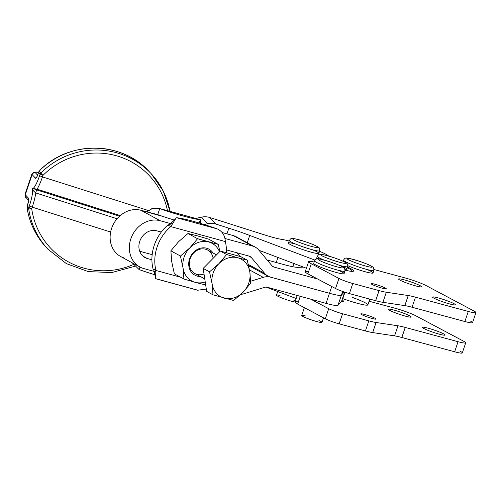 <?xml version="1.0" encoding="UTF-8"?>
<svg xmlns="http://www.w3.org/2000/svg" width="501" height="501" viewBox="0 0 501 501"><rect width="100%" height="100%" fill="white"/><g stroke="black" fill="none" stroke-linecap="round" stroke-linejoin="round"><path stroke-width="0.75" d="M38.834 171.755L38.564 172.532L40.093 174.166L42.98 175.375L42.46 176.909L42.98 175.375L40.093 174.166L39.573 175.707L42.46 176.909L148.315 210.514L42.46 176.909A18.719 3.438 107.6 0 1 37.074 189.171L120.265 215.574L37.074 189.171A18.719 3.438 -72.4 0 0 42.46 176.909L39.573 175.707L40.093 174.166L38.564 172.532L38.045 174.066A5.348 0.983 107.6 0 1 35.571 178.287L32.127 174.599A2.674 2.618 -43 0 1 35.49 172.87A21.393 2.161 -161.3 0 1 38.59 172.313A21.393 2.161 18.7 0 0 35.49 172.87L37.6 175.137L35.49 172.87A2.674 2.618 137 0 0 32.127 174.599L25.307 194.757L28.751 198.446A5.348 0.983 107.6 0 1 27.805 204.308L27.286 205.842L28.82 207.483L29.34 205.949L32.227 207.151A18.719 3.438 -72.4 0 0 35.796 192.948L117.084 218.755L35.796 192.948A2.674 0.488 107.6 0 1 37.074 189.171A2.674 0.488 -72.4 0 0 35.796 192.948C33.523 191.194 32.308 189.666 32.158 188.363C32.308 189.666 33.523 191.194 35.796 192.948A18.719 3.438 107.6 0 1 32.227 207.151L29.34 205.949A16.045 2.95 -72.4 0 0 32.158 188.363L37.074 189.171L32.158 188.363A16.045 2.95 -72.4 0 0 39.573 175.707A16.045 2.95 107.6 0 1 32.177 188.382A16.045 2.95 107.6 0 1 29.34 205.949L28.82 207.483L27.286 205.842L27.104 206.349M170.033 211.353L163.295 191.144L151.17 173.703A77.555 75.826 -43 0 1 170.014 211.347A77.555 75.826 137 0 0 151.17 173.703A77.555 75.826 137 0 0 40.744 173.121L39.097 171.348L38.564 172.532L39.097 171.348L42.98 175.375A74.874 73.215 -43 0 1 116.564 155.817A74.874 73.215 -43 0 1 167.478 210.652A74.874 73.215 137 0 0 116.564 155.817A74.874 73.215 137 0 0 42.98 175.375L40.744 173.121A2.674 2.618 137 0 0 40.093 174.166A2.674 2.618 -43 0 1 40.744 173.121A77.555 75.826 -43 0 1 151.17 173.703L149.373 171.78A77.555 75.826 137 0 0 41.539 168.712A77.555 75.826 -43 0 1 149.373 171.78A77.555 75.826 -43 0 1 150.262 172.751A77.555 75.826 137 0 0 149.373 171.78C122.676 141.651 71.198 140.186 41.527 168.699L38.99 171.448A0.802 0.52 34.4 0 1 39.097 171.348L41.527 168.699L39.097 171.348A0.802 0.52 -145.6 0 0 38.934 171.586M27.054 206.675A0.802 0.626 -0.6 0 0 27.035 206.813A0.802 0.626 179.4 0 1 27.035 206.807L27.286 205.842L27.054 206.932A0.802 0.626 179.4 0 1 27.035 206.813A0.802 0.626 -0.6 0 0 27.054 206.932L27.48 210.257L27.054 206.932L27.805 204.308A5.348 0.983 -72.4 0 0 28.751 198.446L25.307 194.757A24.067 2.43 -161.3 0 1 25.056 194.2A24.067 2.43 18.7 0 0 25.307 194.757L32.127 174.599A24.067 2.43 -161.3 0 1 31.882 174.041A24.067 2.43 18.7 0 0 32.127 174.599L35.571 178.287A2.674 2.618 -43 0 1 36.849 176.772A2.674 2.618 137 0 0 35.571 178.287A5.348 0.983 -72.4 0 0 38.045 174.066L38.646 172.137M28.739 200.124A2.674 2.618 -43 0 1 28.751 198.446A2.674 2.618 137 0 0 28.814 200.325M25.307 194.757A2.674 2.618 137 0 0 25.858 197.375A2.674 2.618 -43 0 1 25.307 194.757M26.954 198.07A2.674 2.618 -43 0 1 25.858 197.375L28.714 200.438M27.054 206.932L28.701 208.704A2.674 2.618 -43 0 1 28.82 207.483A2.674 2.618 137 0 0 28.701 208.704A2.674 0.463 -8 0 0 31.707 208.685L28.82 207.483L31.707 208.685L32.227 207.151L31.707 208.685A2.674 0.463 172 0 1 28.701 208.704A77.555 75.826 137 0 0 48.027 249.304A77.555 75.826 -43 0 1 28.701 208.704L27.054 206.932M133.185 264.622A74.874 73.215 -43 0 1 31.707 208.685A74.874 73.215 137 0 0 133.185 264.622M27.48 210.257A77.555 75.826 137 0 0 46.23 247.375A77.555 75.826 -43 0 1 27.48 210.257M27.035 206.813L27.467 210.238C30.223 224.442 36.479 236.816 46.23 247.375L48.027 249.304L66.345 263.607L88.257 271.605L111.704 272.563L134.493 266.388M110.64 232.044L32.227 207.151L110.64 232.044M226.947 233.848L228.863 228.18L215.9 224.066A16.045 15.688 137 0 0 207.696 223.703L204.064 224.504L207.696 223.703L201.571 217.146L195.81 218.417L201.571 217.146L207.696 223.703A16.045 15.688 -43 0 1 215.9 224.066L209.775 217.509A16.045 15.688 137 0 0 201.571 217.146A16.045 15.688 -43 0 1 209.775 217.509L215.9 224.066L228.863 228.18A42.785 4.321 -161.3 0 1 249.73 235.426L314.935 260.107L249.73 235.426L247.243 242.772L249.73 235.426A42.785 4.321 18.7 0 0 228.863 228.18L226.947 233.848M341.244 301.589A26.741 2.705 18.7 0 0 343.367 301.251A26.741 2.705 18.7 0 0 342.089 299.83A26.741 2.705 -161.3 0 1 341.244 301.589L337.975 305.303A24.067 2.43 -161.3 0 1 326.045 303.374L310.864 299.216L328.719 308.704L325.306 318.786A10.696 1.083 18.7 0 0 339.139 323.84L365.417 330.942A21.393 2.161 18.7 0 0 372.669 332.576L394.581 335.87A21.393 2.161 -161.3 0 1 401.827 337.499L454.645 351.783A16.045 1.622 18.7 0 0 462.298 352.917L465.711 342.834A16.045 1.622 -161.3 0 1 458.058 341.701L454.645 351.783L458.058 341.701L405.24 327.422L401.827 337.499L405.24 327.422A21.393 2.161 18.7 0 0 397.994 325.788L394.581 335.87L397.994 325.788L376.082 322.494L372.669 332.576L376.082 322.494A21.393 2.161 -161.3 0 1 368.83 320.859L365.417 330.942L368.83 320.859L342.552 313.758L339.139 323.84L342.552 313.758A10.696 1.083 -161.3 0 1 328.719 308.704L310.864 299.216L326.045 303.374L329.458 293.292L270.603 277.166A16.045 13.79 118.5 0 0 263.225 277.354L250.7 281.23L263.225 277.354A16.045 13.79 -61.5 0 1 270.603 277.166L329.458 293.292L326.045 303.374A24.067 2.43 18.7 0 0 337.975 305.303L341.244 301.589M372.23 318.498A8.022 0.808 18.7 0 0 376.057 319.062A8.022 0.808 18.7 0 0 372.387 317.077A8.022 0.808 18.7 0 0 364.684 314.484A8.022 0.808 18.7 0 0 360.858 313.92A8.022 0.808 18.7 0 0 364.528 315.912A8.022 0.808 18.7 0 0 372.23 318.498M439.383 334.192A12.037 1.215 18.7 0 0 445.126 335.037A12.037 1.215 18.7 0 0 439.621 332.057A12.037 1.215 18.7 0 0 428.067 328.174A12.037 1.215 18.7 0 0 422.324 327.322A12.037 1.215 18.7 0 0 427.835 330.309A12.037 1.215 18.7 0 0 439.383 334.192M405.434 316.144A12.037 1.215 18.7 0 0 411.177 316.995A12.037 1.215 18.7 0 0 405.672 314.008A12.037 1.215 18.7 0 0 394.118 310.132A12.037 1.215 18.7 0 0 388.381 309.28A12.037 1.215 18.7 0 0 393.886 312.261A12.037 1.215 18.7 0 0 405.434 316.144M297.193 295.465L294.989 301.984A21.393 2.161 18.7 0 0 297.644 304.082L300.274 296.31L297.644 304.082L325.306 318.786L328.719 308.704A10.696 1.083 18.7 0 0 342.552 313.758L368.83 320.859A21.393 2.161 18.7 0 0 376.082 322.494L397.994 325.788A21.393 2.161 -161.3 0 1 405.24 327.422L458.058 341.701A16.045 1.622 18.7 0 0 463.719 341.262L415.936 315.862A16.045 1.622 18.7 0 0 395.189 308.284L369.099 301.233L395.189 308.284A16.045 1.622 -161.3 0 1 415.936 315.862L463.719 341.262A16.045 1.622 -161.3 0 1 465.711 342.834M460.306 351.339A16.045 1.622 -161.3 0 1 454.645 351.783L401.827 337.499A21.393 2.161 18.7 0 0 394.581 335.87L372.669 332.576A21.393 2.161 -161.3 0 1 365.417 330.942L339.139 323.84A10.696 1.083 -161.3 0 1 325.306 318.786L297.644 304.082A21.393 2.161 -161.3 0 1 298.377 301.928M364.684 314.484A8.022 0.808 -161.3 0 1 376.063 319.043A8.022 0.808 -161.3 0 1 364.628 315.949A8.022 0.808 -161.3 0 1 364.684 314.484M428.067 328.174A12.037 1.215 -161.3 0 1 445.132 335.006A12.037 1.215 -161.3 0 1 427.979 330.366A12.037 1.215 -161.3 0 1 428.067 328.174M394.118 310.132A12.037 1.215 -161.3 0 1 411.183 316.958A12.037 1.215 -161.3 0 1 394.03 312.323A12.037 1.215 -161.3 0 1 394.118 310.132M193.593 252.26A14.78 12.7 118.5 0 0 189.221 267.816A14.78 12.7 118.5 0 0 200.287 276.489A14.78 12.7 -61.5 0 1 189.221 267.816A14.78 12.7 -61.5 0 1 193.593 252.26A14.78 12.7 -61.5 0 1 213.057 252.992A14.78 12.7 118.5 0 0 193.593 252.26M204.007 273.959A13.37 11.492 -61.5 0 1 189.578 265.993A13.37 11.492 -61.5 0 1 199.229 249.423A13.37 11.492 -61.5 0 1 213.107 258.334M219.557 251.803A21.393 18.387 118.5 0 0 208.742 241.996A21.393 18.387 118.5 0 0 189.866 247.838A21.393 18.387 118.5 0 0 183.047 267.997A21.393 18.387 118.5 0 0 195.096 282.313A21.393 18.387 118.5 0 0 205.222 281.969A21.393 18.387 -61.5 0 1 195.096 282.313L204.546 284.674L205.516 283.917L204.546 284.674L195.096 282.313A21.393 18.387 -61.5 0 1 183.047 267.997L180.441 256.036L189.866 247.838L197.576 238.701L218.192 244.35L208.616 239.146L197.45 235.852L208.616 239.146L218.192 244.35L208.742 241.996A21.393 18.387 -61.5 0 1 219.557 251.803M174.354 273.815L171.749 261.86L170.866 250.832L178.575 241.695L188 233.497L197.45 235.852L188 233.497L197.576 238.701L188 233.497L178.575 241.695L170.866 250.832L180.441 256.036L170.866 250.832L171.749 261.86L174.354 273.815L183.93 279.026L183.047 267.997L183.93 279.026L195.096 282.313L183.93 279.026L174.354 273.815M219.908 251.446L218.192 244.35L219.908 251.446M197.576 238.701L189.866 247.838A21.393 18.387 -61.5 0 1 208.742 241.996L197.576 238.701M189.866 247.838L180.441 256.036L183.047 267.997A21.393 18.387 -61.5 0 1 189.866 247.838M175.726 218.674L170.778 226.615L175.726 218.674L170.165 224.154L167.891 225.049L170.778 226.615L225.318 241.563C225.005 235.464 222.287 231.23 217.152 228.863C222.287 231.23 225.005 235.464 225.318 241.563A40.111 34.475 -61.5 0 1 226.433 252.736A40.111 34.475 118.5 0 0 225.318 241.563L170.778 226.615A40.111 34.475 118.5 0 0 155.936 270.465L180.648 277.241L155.936 270.465C155.542 276.189 155.542 278.944 155.924 278.725L196.511 289.847M334.493 260.745A13.37 1.353 -161.3 0 1 321.842 254.495A13.37 1.353 -161.3 0 1 343.699 261.585A13.37 1.353 -161.3 0 1 334.493 260.745A13.37 1.353 18.7 0 0 343.699 261.585A13.37 1.353 18.7 0 0 321.842 254.495A13.37 1.353 18.7 0 0 334.493 260.745M339.002 265.186A16.045 1.622 18.7 0 0 347.688 266.607A16.045 1.622 -161.3 0 1 339.002 265.186M323.377 259.781A16.045 1.622 -161.3 0 0 316.463 259.017A16.045 1.622 18.7 0 1 316.438 258.835L317.296 256.318A16.045 1.622 18.7 0 0 323.878 259.988A16.045 1.622 -161.3 0 1 317.296 256.318C319.419 253.713 317.878 252.917 333.754 257.639C345.189 261.535 347.262 263.639 347.018 263.658C347.562 263.852 347.788 264.835 347.688 266.607L346.836 269.125A16.045 1.622 18.7 0 1 344.932 269.262A16.045 1.622 -161.3 0 0 340.755 265.662M277.704 291.513L276.471 295.152A10.696 1.083 18.7 0 0 287.524 300.024A10.696 1.083 18.7 0 0 294.976 302.022A10.696 1.083 -161.3 0 1 287.524 300.024A10.696 1.083 -161.3 0 1 277.26 295.897A10.696 1.083 -161.3 0 1 280.021 295.509M306.518 244.939A13.37 1.353 -161.3 0 1 293.868 238.689A13.37 1.353 -161.3 0 1 315.724 245.778A13.37 1.353 -161.3 0 1 306.518 244.939A13.37 1.353 18.7 0 0 315.724 245.778A13.37 1.353 18.7 0 0 293.868 238.689A13.37 1.353 18.7 0 0 306.518 244.939M305.898 247.82A16.045 1.622 18.7 0 0 319.713 250.801A16.045 1.622 -161.3 0 1 305.898 247.82A16.045 1.622 -161.3 0 1 289.321 240.511A16.045 1.622 18.7 0 0 305.898 247.82M312.781 249.861A16.045 1.622 -161.3 0 1 318.298 253.537A16.045 1.622 -161.3 0 1 305.04 250.343A16.045 1.622 18.7 0 0 318.861 253.324L319.713 250.801C319.669 248.49 319.243 247.325 318.429 247.3C317.183 246.185 312.968 244.369 305.779 241.833C289.904 237.111 291.444 237.906 289.321 240.511L288.463 243.035A16.045 1.622 18.7 0 0 305.04 250.343A16.045 1.622 -161.3 0 1 289.29 243.924A16.045 1.622 -161.3 0 1 295.402 243.974M293.699 300.137A10.696 1.083 -161.3 0 1 295.346 300.926M348.533 259.775A13.37 1.353 -161.3 0 1 359.593 261.347A13.37 1.353 -161.3 0 1 370.483 267.133A13.37 1.353 -161.3 0 1 348.533 259.775A13.37 1.353 18.7 0 0 370.483 267.133A13.37 1.353 18.7 0 0 359.593 261.347A13.37 1.353 18.7 0 0 348.533 259.775M345.477 261.704A16.045 1.622 18.7 0 0 362.336 268.154A16.045 1.622 18.7 0 0 373.884 270.415A16.045 1.622 -161.3 0 1 362.336 268.154A16.045 1.622 -161.3 0 1 345.477 261.704A16.045 1.622 -161.3 0 1 343.486 260.125A16.045 1.622 18.7 0 0 345.477 261.704M366.945 269.475A16.045 1.622 -161.3 0 1 369.657 272.826A16.045 1.622 -161.3 0 1 347.838 265.737A16.045 1.622 18.7 0 0 363.889 271.392A16.045 1.622 18.7 0 0 373.032 272.939L373.884 270.415C373.84 268.104 373.408 266.939 372.6 266.914C371.347 265.799 367.133 263.983 359.95 261.453C344.068 256.725 345.609 257.52 343.486 260.125L343.104 261.265M304.364 307.652L301.708 315.48A10.696 1.083 18.7 0 0 303.042 316.532A10.696 1.083 18.7 0 0 314.277 320.834A10.696 1.083 18.7 0 0 321.974 322.343L323.502 317.828M319.607 260.495A13.37 1.353 -161.3 0 1 330.666 262.061A13.37 1.353 -161.3 0 1 341.557 267.853A13.37 1.353 -161.3 0 1 319.607 260.495A13.37 1.353 18.7 0 0 341.557 267.853A13.37 1.353 18.7 0 0 330.666 262.061A13.37 1.353 18.7 0 0 319.607 260.495M316.551 262.418A16.045 1.622 18.7 0 0 333.409 268.874A16.045 1.622 18.7 0 0 344.951 271.135A16.045 1.622 -161.3 0 1 333.409 268.874A16.045 1.622 -161.3 0 1 316.551 262.418A16.045 1.622 -161.3 0 1 314.559 260.846A16.045 1.622 18.7 0 0 316.551 262.418M315.699 264.941A16.045 1.622 18.7 0 0 332.551 271.392A16.045 1.622 18.7 0 0 344.099 273.652L344.951 271.135C344.913 268.824 344.481 267.653 343.667 267.628C342.421 266.519 338.206 264.697 331.017 262.167C315.142 257.445 316.682 258.24 314.559 260.846L313.707 263.363A16.045 1.622 18.7 0 0 315.699 264.941A16.045 1.622 -161.3 0 0 338.97 273.158A16.045 1.622 -161.3 0 0 338.018 270.189M318.937 320.471A10.696 1.083 -161.3 0 1 318.035 321.886A10.696 1.083 -161.3 0 1 303.042 316.532A10.696 1.083 -161.3 0 1 305.259 315.843M155.542 277.892L155.936 270.465L153.049 268.899L153.726 269.832L155.742 278.744L197.695 290.236L206.299 289.064L197.619 290.217M153.769 269.889L153.049 268.899A40.111 34.475 -61.5 0 1 151.909 259.775A40.111 34.475 -61.5 0 1 161.291 232.051A40.111 34.475 118.5 0 0 151.909 259.775A40.111 34.475 118.5 0 0 153.049 268.899L155.936 270.465A40.111 34.475 -61.5 0 1 170.778 226.615L167.891 225.049A40.111 34.475 118.5 0 0 161.291 232.051A40.111 34.475 -61.5 0 1 167.891 225.049L171.693 223.759M217.152 228.863L176.571 217.741A40.111 4.052 -161.3 0 1 217.152 228.863A40.111 4.052 18.7 0 0 176.571 217.741L217.152 228.863M255.222 247.106L235.996 236.66A16.045 13.79 118.5 0 0 233.453 235.633L252.673 246.085A16.045 13.79 -61.5 0 1 255.222 247.106A16.045 13.79 -61.5 0 1 258.685 249.943L272.018 265.787A5.348 4.597 118.5 0 0 273.17 266.732A5.348 4.597 118.5 0 0 274.022 267.077L272.425 266.206L274.022 267.077L317.69 279.044L274.022 267.077A5.348 4.597 -61.5 0 1 272.018 265.787L258.685 249.943A16.045 13.79 118.5 0 0 252.673 246.085L224.918 238.476L252.673 246.085L233.453 235.633L222.181 232.545L233.453 235.633A16.045 13.79 -61.5 0 1 238.244 238.238M200.801 223.502L200.337 219.72A40.111 4.052 -161.3 0 1 159.75 208.598L157.702 214.647A40.111 4.052 18.7 0 0 174.705 220.202A40.111 4.052 -161.3 0 1 157.702 214.647L153.431 213.833L162.744 216.382L140.919 210.27L160.138 220.722L171.029 223.703L160.138 220.722A25.407 21.831 118.5 0 0 130.836 238.852A25.407 21.831 118.5 0 0 143.931 268.605L154.646 271.542L143.931 268.605A25.407 21.831 -61.5 0 1 139.898 266.983A25.407 21.831 -61.5 0 1 131.744 236.503A25.407 21.831 -61.5 0 1 160.138 220.722L140.919 210.27A25.407 21.831 118.5 0 0 112.525 226.051A25.407 21.831 118.5 0 0 120.678 256.531L139.898 266.983M240.906 294.356A16.045 13.79 118.5 0 0 243.849 293.774L264.735 287.311A5.348 4.597 -61.5 0 1 267.196 287.242L310.864 299.216L267.196 287.242A5.348 4.597 118.5 0 0 264.735 287.311L243.849 293.774A16.045 13.79 -61.5 0 1 240.906 294.356M226.446 249.911L249.26 256.161A5.348 4.597 -61.5 0 1 251.264 257.451L264.597 273.295A16.045 13.79 118.5 0 0 270.609 277.153L329.458 293.285L331.75 286.516L329.458 293.285L270.609 277.153A16.045 13.79 -61.5 0 1 268.06 276.132A16.045 13.79 -61.5 0 1 264.597 273.295L251.264 257.451L248.527 255.961L251.264 257.451A5.348 4.597 118.5 0 0 250.112 256.506A5.348 4.597 118.5 0 0 249.26 256.161L226.446 249.911M132.258 262.831L139.109 269.582L139.973 267.02L139.109 269.582L132.258 262.831M200.337 219.72L199.216 223.026L200.337 219.72L159.75 208.598A40.111 4.052 18.7 0 0 200.337 219.72L158.566 208.209L200.337 219.72M139.704 251.245L152.166 254.665L139.704 251.245M156.732 239.365A14.711 12.638 -61.5 0 1 158.222 236.629A14.711 12.638 118.5 0 0 156.732 239.365M139.109 269.582A40.111 4.052 18.7 0 0 155.46 274.949A40.111 4.052 -161.3 0 1 139.109 269.582M124.711 258.153A25.407 21.831 -61.5 0 1 111.61 228.4A25.407 21.831 -61.5 0 1 140.919 210.27L157.702 214.647L159.75 208.598L152.955 208.147L146.799 211.885L152.354 208.316L158.566 208.209M155.485 271.642L154.865 271.598M267.158 260.013L283.334 264.447L267.158 260.013M251.389 266.707A16.045 13.79 -61.5 0 1 248.609 265.555A16.045 13.79 118.5 0 0 248.84 265.68L268.06 276.132M239.998 256.456L236.904 252.773L239.998 256.456M248.778 266.294A16.045 13.79 -61.5 0 1 250.293 266.469A16.045 13.79 118.5 0 0 248.778 266.294M352.403 297.425A21.393 2.161 -161.3 0 1 367.289 305.165A21.393 2.161 -161.3 0 1 342.784 298.64L344.945 292.252L342.784 298.64A21.393 2.161 18.7 0 0 367.859 304.89L369.813 299.11M293.868 263.507L292.784 266.714L293.868 263.507M296.166 298.502L266.044 287.098L296.166 298.502M345.101 270.189A21.393 2.161 18.7 0 0 347.293 267.772A21.393 2.161 -161.3 0 1 351.902 270.841A21.393 2.161 -161.3 0 1 345.101 270.189A26.741 2.705 18.7 0 0 353.606 271.003A26.741 2.705 18.7 0 0 350.287 268.379L347.575 266.939L350.287 268.379L350.017 269.169L350.287 268.379A26.741 2.705 -161.3 0 1 345.101 270.189M328.606 256.017A26.741 2.705 18.7 0 0 319.557 251.277A26.741 2.705 -161.3 0 1 328.606 256.017M289.158 240.987A26.741 2.705 18.7 0 0 282.138 239.472A26.741 2.705 -161.3 0 1 264.434 234.863L209.775 217.509L264.434 234.863A26.741 2.705 18.7 0 0 282.138 239.472A26.741 2.705 -161.3 0 1 289.158 240.987M303.431 267.121L258.986 250.3L306.405 268.248L303.431 267.121L298.045 267.34A32.089 3.244 -161.3 0 1 283.334 264.447A32.089 3.244 18.7 0 0 298.045 267.34L303.431 267.121M308.641 261.654A21.393 2.161 -161.3 0 1 314.165 262.01A21.393 2.161 18.7 0 0 311.296 263.751A21.393 2.161 -161.3 0 1 308.641 261.654L305.228 271.73A21.393 2.161 18.7 0 0 307.883 273.828L311.296 263.751L338.958 278.456L335.545 288.532L338.958 278.456A10.696 1.083 18.7 0 0 352.792 283.503L349.379 293.586L352.792 283.503L379.069 290.611L375.656 300.694L379.069 290.611A21.393 2.161 18.7 0 0 386.321 292.246L382.908 302.322L386.321 292.246L408.234 295.54L404.821 305.616L408.234 295.54A21.393 2.161 -161.3 0 1 415.479 297.168L412.066 307.251L415.479 297.168L468.297 311.447L464.884 321.529L468.297 311.447A16.045 1.622 18.7 0 0 473.959 311.008L426.176 285.614A16.045 1.622 18.7 0 0 405.428 278.036L374.028 269.544L405.428 278.036A16.045 1.622 -161.3 0 1 426.176 285.614L473.959 311.008A16.045 1.622 -161.3 0 1 475.95 312.586A16.045 1.622 -161.3 0 1 468.297 311.447L415.479 297.168A21.393 2.161 18.7 0 0 408.234 295.54L386.321 292.246A21.393 2.161 -161.3 0 1 379.069 290.611L352.792 283.503A10.696 1.083 -161.3 0 1 338.958 278.456L311.296 263.751L307.883 273.828L317.69 279.044L307.883 273.828A21.393 2.161 -161.3 0 1 308.616 271.68M344.218 292.008L341.388 295.221L337.975 305.303L341.388 295.221A24.067 2.43 -161.3 0 1 329.458 293.292A24.067 2.43 18.7 0 0 341.388 295.221L344.218 292.008L341.388 295.214A24.067 2.43 -161.3 0 1 329.458 293.285A24.067 2.43 18.7 0 0 341.388 295.214L342.659 291.469L341.388 295.214L344.212 292.008M341.613 301.17L344.669 292.158L341.613 301.17M151.909 259.775L147.344 258.522A14.711 12.638 -61.5 0 1 139.76 241.3A14.711 12.638 -61.5 0 1 156.725 230.798L161.291 232.051L156.725 230.798A14.711 12.638 118.5 0 0 140.286 239.935A14.711 12.638 118.5 0 0 145.008 257.583A14.711 12.638 118.5 0 0 147.344 258.522L142.954 256.136L147.344 258.522L151.909 259.775M249.498 269.889L263.225 277.354L249.498 269.889M248.358 264.465L264.597 273.295L248.358 264.465M382.47 288.244A8.022 0.808 18.7 0 0 386.296 288.814A8.022 0.808 18.7 0 0 382.626 286.822A8.022 0.808 18.7 0 0 374.923 284.236A8.022 0.808 18.7 0 0 371.097 283.666A8.022 0.808 18.7 0 0 374.767 285.658A8.022 0.808 18.7 0 0 382.47 288.244M449.622 303.938A12.037 1.215 18.7 0 0 455.365 304.79A12.037 1.215 18.7 0 0 449.86 301.802A12.037 1.215 18.7 0 0 438.306 297.926A12.037 1.215 18.7 0 0 432.57 297.074A12.037 1.215 18.7 0 0 438.074 300.055A12.037 1.215 18.7 0 0 449.622 303.938M415.673 285.896A12.037 1.215 18.7 0 0 421.416 286.747A12.037 1.215 18.7 0 0 415.911 283.76A12.037 1.215 18.7 0 0 404.357 279.877A12.037 1.215 18.7 0 0 398.621 279.026A12.037 1.215 18.7 0 0 404.125 282.013A12.037 1.215 18.7 0 0 415.673 285.896M470.545 321.091A16.045 1.622 -161.3 0 1 464.884 321.529L412.066 307.251A21.393 2.161 18.7 0 0 404.821 305.616L382.908 302.322A21.393 2.161 -161.3 0 1 375.656 300.694L349.379 293.586A10.696 1.083 -161.3 0 1 335.545 288.532L317.69 279.044L335.545 288.532A10.696 1.083 18.7 0 0 349.379 293.586L375.656 300.694A21.393 2.161 18.7 0 0 382.908 302.322L404.821 305.616A21.393 2.161 -161.3 0 1 412.066 307.251L464.884 321.529A16.045 1.622 18.7 0 0 472.537 322.663L475.95 312.586M374.923 284.236A8.022 0.808 -161.3 0 1 386.302 288.789A8.022 0.808 -161.3 0 1 374.867 285.695A8.022 0.808 -161.3 0 1 374.923 284.236M438.306 297.926A12.037 1.215 -161.3 0 1 455.371 304.752A12.037 1.215 -161.3 0 1 438.218 300.118A12.037 1.215 -161.3 0 1 438.306 297.926M404.357 279.877A12.037 1.215 -161.3 0 1 421.422 286.71A12.037 1.215 -161.3 0 1 404.269 282.069A12.037 1.215 -161.3 0 1 404.357 279.877M216.52 254.877L207.671 250.062A13.37 11.492 118.5 0 0 191.188 256.324A13.37 11.492 118.5 0 0 194.902 273.559L204.765 278.919M218.937 263.639L209.518 271.843L212.117 283.804A21.393 18.387 -61.5 0 1 218.937 263.639A21.393 18.387 -61.5 0 1 237.812 257.796L226.646 254.508L218.937 263.639L226.646 254.508L237.812 257.796A21.393 18.387 -61.5 0 1 249.861 272.118L247.262 260.157L237.812 257.796L247.262 260.157L240.912 256.706L220.296 251.057L240.912 256.706L247.262 260.157L249.861 272.118A21.393 18.387 -61.5 0 1 243.041 292.277A21.393 18.387 -61.5 0 1 224.166 298.12A21.393 18.387 -61.5 0 1 212.117 283.804L213 294.826L233.616 300.475L243.041 292.277L250.744 283.14L249.861 272.118L250.744 283.14L243.041 292.277L233.616 300.475L213 294.826L206.65 291.375L213 294.826L212.117 283.804L209.518 271.843L203.168 268.392L206.65 291.375L203.168 268.392L220.296 251.057L226.646 254.508L220.296 251.057L203.168 268.392L209.518 271.843L218.937 263.639A21.393 18.387 118.5 0 0 212.117 283.804A21.393 18.387 118.5 0 0 224.166 298.12A21.393 18.387 118.5 0 0 243.041 292.277A21.393 18.387 118.5 0 0 249.861 272.118A21.393 18.387 118.5 0 0 237.812 257.796A21.393 18.387 118.5 0 0 218.937 263.639M38.99 171.448L36.892 176.878M38.602 172.269L33.905 172.125L31.882 174.041L25.056 194.2C25.019 196.242 25.282 197.3 25.858 197.375M27.148 206.105L28.82 200.294M119.557 216.2L34.926 189.334M277.93 257.47L276.233 262.499M341.488 301.608L344.682 292.164M351.727 271.36L351.902 270.841"/></g></svg>
